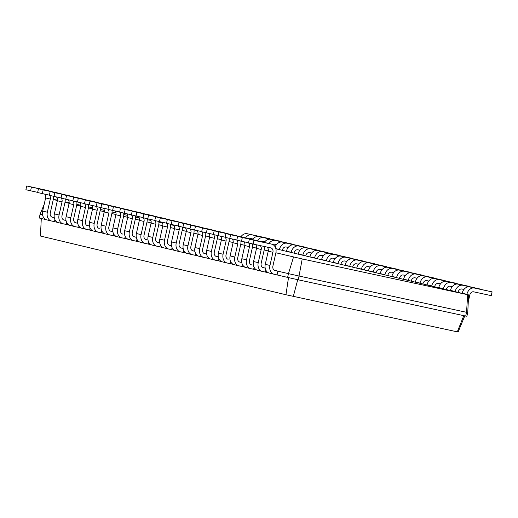 <?xml version="1.0" encoding="UTF-8"?>
<svg xmlns="http://www.w3.org/2000/svg" width="518" height="518" viewBox="0 0 518 518"><rect width="100%" height="100%" fill="white"/><g stroke="black" fill="none" stroke-linecap="round" stroke-linejoin="round"><path stroke-width="0.78" d="M466.854 294.477L466.893 294.308A7.705 6.015 -76.6 0 1 474.469 288.06L492.1 291.88L491.252 295.636L473.62 291.822A3.853 3.004 103.4 0 0 469.832 294.943L468.285 301.819M462.166 293.356L462.205 293.182A7.705 6.015 -76.6 0 1 469.781 286.94L492.1 291.88M275.893 252.765L302.221 258.948L468.628 294.904L275.874 248.808M468.628 294.904L467.748 312.471L466.899 316.226L465.708 316.077L466.556 312.315L467.748 312.471M185.412 227.907L182.297 227.234M173.957 225.427L170.61 224.702M162.432 222.934L158.916 222.17M150.861 220.428L147.216 219.638M139.258 217.916L135.502 217.1M127.622 215.397L123.783 214.562M115.967 212.872L112.063 212.024M104.293 210.34L100.33 209.486M92.599 207.809L88.591 206.941M80.892 205.277L76.845 204.396M69.172 202.739L65.093 201.852M57.433 200.194L53.335 199.307M53.289 199.534L57.388 200.511M65.003 202.331L69.108 203.315M76.722 205.134L80.821 206.112M88.436 207.938L92.541 208.916M100.155 210.735L104.254 211.72M111.869 213.539L115.967 214.517M123.588 216.343L127.687 217.32M135.302 219.14L139.4 220.124M147.015 221.944L151.12 222.928M158.735 224.747L162.833 225.725M170.448 227.551L174.553 228.529M182.168 230.348L186.266 231.332M193.881 233.152L197.98 234.13M205.601 235.955L209.699 236.933M217.314 238.753L221.413 239.737M229.034 241.556L233.132 242.534M240.747 244.36L244.846 245.338M252.46 247.157L256.565 248.141M264.18 249.961L268.279 250.945M467.65 294.774L466.556 312.315L299.035 276.036L298.187 279.798L465.708 316.077M464.847 315.766L458.106 332.025L285.955 294.748L40.41 236.027L41.298 218.46M455.141 291.673L455.18 291.504A7.705 6.015 -76.6 0 1 462.749 285.263L480.348 289.232M463.947 289.458L461.901 289.018A3.853 3.004 103.4 0 0 458.119 292.139L458.061 292.372M302.221 258.948L299.035 276.036L288.468 273.64L287.619 277.402L298.187 279.798M44.172 204.39L40.087 214.245L42.567 214.84M293.538 256.98L288.468 273.64L274.987 270.487A3.853 3.004 -76.6 0 1 274.935 270.474A3.853 3.004 -76.6 0 1 272.895 266.09L275.861 252.933A7.705 6.015 103.4 0 0 271.775 244.166A7.705 6.015 103.4 0 0 271.672 244.146L254.04 240.326L253.192 244.082L270.83 247.902A3.853 3.004 -76.6 0 1 270.875 247.915A3.853 3.004 -76.6 0 1 272.921 252.298L269.956 265.456A7.705 6.015 103.4 0 0 274.041 274.223A7.705 6.015 103.4 0 0 274.139 274.242L287.619 277.402M274.417 270.279L277.926 271.121L277.078 274.877M262.697 267.482L265.171 268.071M250.984 264.679L251.554 264.879A3.853 3.004 -76.6 0 1 251.502 264.873A3.853 3.004 -76.6 0 1 249.462 260.489L252.428 247.332A7.705 6.015 103.4 0 0 252.577 243.939M239.271 261.875L241.738 262.471M227.551 259.078L228.121 259.278A3.853 3.004 -76.6 0 1 228.069 259.265A3.853 3.004 -76.6 0 1 226.029 254.882L228.995 241.725A7.705 6.015 103.4 0 0 229.144 238.332M215.838 256.274L218.305 256.863M204.118 253.47L206.591 254.06M192.405 250.673L194.872 251.262M180.685 247.869L183.158 248.459M168.972 245.066L171.445 245.655M157.252 242.262L159.725 242.858M145.539 239.465L148.012 240.054M133.825 236.661L136.292 237.25M122.106 233.858L122.675 234.065A3.853 3.004 -76.6 0 1 122.624 234.052A3.853 3.004 -76.6 0 1 120.584 229.668L123.549 216.511A7.705 6.015 103.4 0 0 123.698 213.118M110.392 231.06L112.859 231.65M98.673 228.257L99.242 228.457A3.853 3.004 -76.6 0 1 99.197 228.444A3.853 3.004 -76.6 0 1 97.151 224.061L100.116 210.91A7.705 6.015 103.4 0 0 100.265 207.517M86.959 225.453L89.433 226.042M75.239 222.656L77.713 223.245M63.526 219.852L66 220.441M51.813 217.048L54.28 217.638M450.453 290.553L450.492 290.384A7.705 6.015 -76.6 0 1 458.061 284.136L480.387 289.076M443.421 288.876L443.46 288.701A7.705 6.015 -76.6 0 1 451.036 282.459L468.635 286.428M452.227 286.661L450.187 286.214A3.853 3.004 103.4 0 0 446.399 289.335L446.348 289.575M438.74 287.749L438.772 287.581A7.705 6.015 -76.6 0 1 446.348 281.339L468.667 286.279M431.708 286.072L431.747 285.897A7.705 6.015 -76.6 0 1 439.316 279.655L456.915 283.624M440.514 283.858L438.468 283.417A3.853 3.004 103.4 0 0 434.686 286.538L434.634 286.771M427.02 284.952L427.059 284.777A7.705 6.015 -76.6 0 1 434.628 278.535L456.954 283.476M419.988 283.268L420.027 283.1A7.705 6.015 -76.6 0 1 427.603 276.852L445.202 280.827M428.8 281.054L426.754 280.614A3.853 3.004 103.4 0 0 422.966 283.734L422.915 283.968M415.306 282.148L415.345 281.98A7.705 6.015 -76.6 0 1 422.915 275.731L445.234 280.672M408.275 280.465L408.313 280.296A7.705 6.015 -76.6 0 1 415.883 274.054L433.488 278.024M417.081 278.257L415.041 277.81A3.853 3.004 103.4 0 0 411.253 280.931L411.201 281.164M403.587 279.344L403.626 279.176A7.705 6.015 -76.6 0 1 411.201 272.934L433.521 277.868M396.561 277.667L396.6 277.493A7.705 6.015 -76.6 0 1 404.17 271.251L421.769 275.22M405.367 275.453L403.321 275.006A3.853 3.004 103.4 0 0 399.533 278.134L399.482 278.367M391.873 276.547L391.912 276.372A7.705 6.015 -76.6 0 1 399.482 270.131L421.801 275.071M384.842 274.864L384.88 274.695A7.705 6.015 -76.6 0 1 392.456 268.447L410.055 272.416M393.648 272.649L391.608 272.209A3.853 3.004 103.4 0 0 387.82 275.33L387.768 275.563M380.154 273.744L380.193 273.575A7.705 6.015 -76.6 0 1 387.768 267.327L410.088 272.267M373.128 272.06L373.167 271.892A7.705 6.015 -76.6 0 1 380.736 265.65L398.336 269.619M381.934 269.846L379.888 269.405A3.853 3.004 103.4 0 0 376.107 272.526L376.049 272.759M368.44 270.94L368.479 270.772A7.705 6.015 -76.6 0 1 376.049 264.53L398.368 269.464M361.409 269.263L361.447 269.088A7.705 6.015 -76.6 0 1 369.023 262.846L386.622 266.815M370.215 267.048L368.175 266.602A3.853 3.004 103.4 0 0 364.387 269.729L364.335 269.962M356.721 268.143L356.76 267.968A7.705 6.015 -76.6 0 1 364.335 261.726L386.655 266.666M349.695 266.459L349.734 266.291A7.705 6.015 -76.6 0 1 357.303 260.042L374.902 264.012M358.501 264.245L356.455 263.804A3.853 3.004 103.4 0 0 352.674 266.925L352.622 267.159M345.007 265.339L345.046 265.164A7.705 6.015 -76.6 0 1 352.616 258.922L374.941 263.863M337.976 263.656L338.014 263.487A7.705 6.015 -76.6 0 1 345.59 257.245L363.189 261.214M346.788 261.441L344.742 261.001A3.853 3.004 103.4 0 0 340.954 264.122L340.902 264.355M333.294 262.535L333.333 262.367A7.705 6.015 -76.6 0 1 340.902 256.119L363.222 261.059M326.262 260.858L326.301 260.683A7.705 6.015 -76.6 0 1 333.87 254.442L351.469 258.411M335.068 258.644L333.022 258.197A3.853 3.004 103.4 0 0 329.241 261.318L329.189 261.558M321.574 259.732L321.613 259.563A7.705 6.015 -76.6 0 1 329.189 253.321L351.508 258.262M314.543 258.055L314.581 257.88A7.705 6.015 -76.6 0 1 322.157 251.638L339.756 255.607M323.355 255.84L321.309 255.4A3.853 3.004 103.4 0 0 317.521 258.521L317.469 258.754M309.861 256.934L309.9 256.76A7.705 6.015 -76.6 0 1 317.469 250.518L339.789 255.458M302.829 255.251L302.868 255.083A7.705 6.015 -76.6 0 1 310.437 248.834L328.043 252.81M311.635 253.037L309.596 252.596A3.853 3.004 103.4 0 0 305.808 255.717L305.756 255.95M298.141 254.131L298.18 253.962A7.705 6.015 -76.6 0 1 305.756 247.714L328.075 252.654M291.116 252.447L291.155 252.279A7.705 6.015 -76.6 0 1 298.724 246.037L316.323 250.006M299.922 250.239L297.876 249.793A3.853 3.004 103.4 0 0 294.088 252.913L294.036 253.147M286.428 251.327L286.467 251.159A7.705 6.015 -76.6 0 1 294.036 244.917L316.356 249.851M279.396 249.65L279.435 249.475A7.705 6.015 -76.6 0 1 287.011 243.233L304.61 247.203M288.202 247.436L286.163 246.989A3.853 3.004 103.4 0 0 282.375 250.116L282.323 250.349M275.181 246.944A7.705 6.015 -76.6 0 1 282.323 242.113L304.642 247.054M269.056 243.518A7.705 6.015 -76.6 0 1 275.291 240.43L292.89 244.399M276.489 244.632L274.443 244.192A3.853 3.004 103.4 0 0 272.662 244.477M264.329 242.45A7.705 6.015 -76.6 0 1 270.603 239.31L292.923 244.25M257.336 240.715A7.705 6.015 -76.6 0 1 263.578 237.632L281.177 241.602M264.769 241.828L262.73 241.388A3.853 3.004 103.4 0 0 260.942 241.673M252.616 239.646A7.705 6.015 -76.6 0 1 258.89 236.512L281.209 241.446M245.623 237.911A7.705 6.015 -76.6 0 1 251.858 234.829L269.457 238.798M253.056 239.031L251.01 238.584A3.853 3.004 103.4 0 0 249.229 238.869M240.902 236.843A7.705 6.015 -76.6 0 1 247.17 233.709L269.496 238.649M463.804 315.637L457.277 331.921M40.087 214.245L39.239 218.007L45.998 219.619M54.286 217.664L52.376 217.249A3.853 3.004 -76.6 0 1 52.331 217.243A3.853 3.004 -76.6 0 1 50.285 212.859L53.25 199.702A7.705 6.015 103.4 0 0 53.406 196.309M54.921 219.638L54.468 221.646L57.718 222.423M66 220.467L64.096 220.053A3.853 3.004 -76.6 0 1 64.044 220.04A3.853 3.004 -76.6 0 1 62.005 215.656L64.97 202.506A7.705 6.015 103.4 0 0 65.119 199.106M66.641 222.436L66.187 224.449L69.431 225.226M77.719 223.271L75.809 222.857A3.853 3.004 -76.6 0 1 75.764 222.844A3.853 3.004 -76.6 0 1 73.718 218.46L76.683 205.303A7.705 6.015 103.4 0 0 76.839 201.91M78.354 225.239L77.901 227.253L81.151 228.024M89.433 226.068L87.529 225.654A3.853 3.004 -76.6 0 1 87.477 225.647A3.853 3.004 -76.6 0 1 85.438 221.264L88.397 208.106A7.705 6.015 103.4 0 0 88.552 204.714M90.074 228.043L89.62 230.05L92.864 230.827M101.787 230.84L101.334 232.854L104.584 233.631M112.866 231.675L110.962 231.261A3.853 3.004 -76.6 0 1 110.91 231.248A3.853 3.004 -76.6 0 1 108.871 226.865L111.83 213.707A7.705 6.015 103.4 0 0 111.985 210.314M113.507 233.644L113.053 235.658L116.297 236.435M125.22 236.448L124.767 238.455L128.011 239.232M136.299 237.276L134.389 236.862A3.853 3.004 -76.6 0 1 134.343 236.856A3.853 3.004 -76.6 0 1 132.297 232.472L135.263 219.315A7.705 6.015 103.4 0 0 135.418 215.922M136.94 239.251L136.487 241.258L139.731 242.035M148.012 240.08L146.108 239.666A3.853 3.004 -76.6 0 1 146.057 239.653A3.853 3.004 -76.6 0 1 144.017 235.269L146.982 222.118A7.705 6.015 103.4 0 0 147.131 218.719M148.653 242.048L148.2 244.062L151.444 244.839M159.732 242.877L157.822 242.469A3.853 3.004 -76.6 0 1 157.776 242.456A3.853 3.004 -76.6 0 1 155.73 238.073L158.696 224.916A7.705 6.015 103.4 0 0 158.851 221.523M160.366 244.852L159.913 246.859L163.164 247.636M171.445 245.681L169.541 245.267A3.853 3.004 -76.6 0 1 169.49 245.26A3.853 3.004 -76.6 0 1 167.45 240.876L170.416 227.719A7.705 6.015 103.4 0 0 170.564 224.326M172.086 247.656L171.633 249.663L174.877 250.44M183.165 248.485L181.255 248.07A3.853 3.004 -76.6 0 1 181.209 248.057A3.853 3.004 -76.6 0 1 179.163 243.674L182.129 230.523A7.705 6.015 103.4 0 0 182.284 227.124M183.799 250.453L183.346 252.467L186.597 253.244M194.878 251.288L192.974 250.874A3.853 3.004 -76.6 0 1 192.923 250.861A3.853 3.004 -76.6 0 1 190.883 246.477L193.842 233.32A7.705 6.015 103.4 0 0 193.997 229.927M195.519 253.257L195.066 255.27L198.31 256.041M206.598 254.085L204.688 253.671A3.853 3.004 -76.6 0 1 204.642 253.665A3.853 3.004 -76.6 0 1 202.596 249.281L205.562 236.124A7.705 6.015 103.4 0 0 205.711 232.731M207.232 256.06L206.779 258.068L210.03 258.845M218.311 256.889L216.407 256.475A3.853 3.004 -76.6 0 1 216.356 256.462A3.853 3.004 -76.6 0 1 214.31 252.078L217.275 238.927A7.705 6.015 103.4 0 0 217.43 235.535M218.952 258.858L218.499 260.871L221.743 261.648M230.665 261.661L230.212 263.675L233.456 264.452M241.744 262.49L239.834 262.082A3.853 3.004 -76.6 0 1 239.789 262.069A3.853 3.004 -76.6 0 1 237.743 257.686L240.708 244.528A7.705 6.015 103.4 0 0 240.864 241.135M242.385 264.465L241.932 266.472L245.176 267.249M254.098 267.269L253.645 269.276L256.889 270.053M265.177 268.097L263.267 267.683A3.853 3.004 -76.6 0 1 263.222 267.67A3.853 3.004 -76.6 0 1 261.176 263.286L264.141 250.136A7.705 6.015 103.4 0 0 264.251 246.477M265.812 270.066L265.358 272.079L268.609 272.856M297.746 279.675L293.317 296.413M288.507 277.577L285.955 294.748M44.574 189.841A7.705 6.015 103.4 0 0 44.477 189.815A7.705 6.015 103.4 0 0 44.38 189.789L26.748 185.975L25.9 189.73L37.652 192.379M44.697 194.172A3.853 3.004 -76.6 0 1 45.623 197.947L42.664 211.098A7.705 6.015 103.4 0 0 46.749 219.865A7.705 6.015 103.4 0 0 46.847 219.891L51.334 220.966M50.207 191.317A7.705 6.015 103.4 0 0 49.165 190.935A7.705 6.015 103.4 0 0 49.068 190.909L31.436 187.095L30.588 190.851M49.456 195.364A3.853 3.004 -76.6 0 1 50.311 199.067L47.345 212.218A7.705 6.015 103.4 0 0 51.431 220.985A7.705 6.015 103.4 0 0 51.535 221.011L54.468 221.646M56.294 192.638A7.705 6.015 103.4 0 0 56.197 192.612A7.705 6.015 103.4 0 0 56.099 192.592L38.461 188.772L37.613 192.534L49.365 195.182M56.417 196.976A3.853 3.004 -76.6 0 1 57.343 200.744L54.377 213.902A7.705 6.015 103.4 0 0 58.463 222.669A7.705 6.015 103.4 0 0 58.56 222.688L63.054 223.763M61.92 194.12A7.705 6.015 103.4 0 0 60.884 193.738A7.705 6.015 103.4 0 0 60.781 193.713L43.149 189.892L42.301 193.654M61.176 198.167A3.853 3.004 -76.6 0 1 62.03 201.865L59.065 215.022A7.705 6.015 103.4 0 0 63.151 223.789A7.705 6.015 103.4 0 0 63.248 223.815L66.187 224.449M68.007 195.441A7.705 6.015 103.4 0 0 67.91 195.416A7.705 6.015 103.4 0 0 67.813 195.396L50.181 191.576L49.333 195.331L61.085 197.986M68.13 199.773A3.853 3.004 -76.6 0 1 69.056 203.548L66.097 216.705A7.705 6.015 103.4 0 0 70.183 225.472A7.705 6.015 103.4 0 0 70.28 225.492L74.767 226.567M73.64 196.918A7.705 6.015 103.4 0 0 72.598 196.536A7.705 6.015 103.4 0 0 72.501 196.516L54.863 192.696L54.021 196.451M72.889 200.965A3.853 3.004 -76.6 0 1 73.744 204.668L70.778 217.825A7.705 6.015 103.4 0 0 74.864 226.593A7.705 6.015 103.4 0 0 74.961 226.612L77.901 227.253M79.727 198.245A7.705 6.015 103.4 0 0 79.63 198.219A7.705 6.015 103.4 0 0 79.532 198.193L61.895 194.379L61.046 198.135L72.798 200.783M79.85 202.577A3.853 3.004 -76.6 0 1 80.776 206.352L77.81 219.502A7.705 6.015 103.4 0 0 81.896 228.27A7.705 6.015 103.4 0 0 81.993 228.296L86.487 229.37M85.353 199.721A7.705 6.015 103.4 0 0 84.311 199.339A7.705 6.015 103.4 0 0 84.214 199.313L66.582 195.5L65.734 199.255M84.609 203.768A3.853 3.004 -76.6 0 1 85.464 207.472L82.498 220.623A7.705 6.015 103.4 0 0 86.584 229.39A7.705 6.015 103.4 0 0 86.681 229.416L89.62 230.05M91.44 201.042A7.705 6.015 103.4 0 0 91.343 201.023A7.705 6.015 103.4 0 0 91.246 200.997L73.614 197.177L72.766 200.939L84.512 203.587M91.563 205.381A3.853 3.004 -76.6 0 1 92.489 209.149L89.523 222.306A7.705 6.015 103.4 0 0 93.609 231.073A7.705 6.015 103.4 0 0 93.713 231.099L98.2 232.168M97.073 202.525A7.705 6.015 103.4 0 0 96.031 202.143A7.705 6.015 103.4 0 0 95.934 202.117L78.296 198.297L77.454 202.059M96.322 206.572A3.853 3.004 -76.6 0 1 97.177 210.269L94.211 223.426A7.705 6.015 103.4 0 0 98.297 232.194A7.705 6.015 103.4 0 0 98.394 232.219L101.334 232.854M103.16 203.846A7.705 6.015 103.4 0 0 103.063 203.82A7.705 6.015 103.4 0 0 102.959 203.801L85.328 199.98L84.479 203.742L96.231 206.391M103.276 208.178A3.853 3.004 -76.6 0 1 104.209 211.953L101.243 225.11A7.705 6.015 103.4 0 0 105.329 233.877A7.705 6.015 103.4 0 0 105.426 233.896L109.92 234.971M108.786 205.329A7.705 6.015 103.4 0 0 107.744 204.94A7.705 6.015 103.4 0 0 107.647 204.921L90.015 201.101L89.167 204.863M108.035 209.376A3.853 3.004 -76.6 0 1 108.89 213.073L105.931 226.23A7.705 6.015 103.4 0 0 110.017 234.997A7.705 6.015 103.4 0 0 110.114 235.017L113.053 235.658M114.873 206.65A7.705 6.015 103.4 0 0 114.776 206.624A7.705 6.015 103.4 0 0 114.679 206.604L97.041 202.784L96.199 206.54L107.945 209.194M114.996 210.981A3.853 3.004 -76.6 0 1 115.922 214.756L112.956 227.907A7.705 6.015 103.4 0 0 117.042 236.681A7.705 6.015 103.4 0 0 117.139 236.7L121.633 237.775M120.506 208.126A7.705 6.015 103.4 0 0 119.464 207.744A7.705 6.015 103.4 0 0 119.367 207.724L101.729 203.904L100.88 207.66M119.755 212.173A3.853 3.004 -76.6 0 1 120.61 215.876L117.644 229.034A7.705 6.015 103.4 0 0 121.73 237.801A7.705 6.015 103.4 0 0 121.827 237.82L124.767 238.455M126.593 209.447A7.705 6.015 103.4 0 0 126.489 209.427A7.705 6.015 103.4 0 0 126.392 209.401L108.761 205.581L107.912 209.343L119.664 211.991M126.709 213.785A3.853 3.004 -76.6 0 1 127.642 217.554L124.676 230.711A7.705 6.015 103.4 0 0 128.762 239.478A7.705 6.015 103.4 0 0 128.859 239.504L133.346 240.579M132.219 210.93A7.705 6.015 103.4 0 0 131.177 210.548A7.705 6.015 103.4 0 0 131.08 210.522L113.448 206.708L112.6 210.463M131.468 214.976A3.853 3.004 -76.6 0 1 132.323 218.68L129.364 231.831A7.705 6.015 103.4 0 0 133.45 240.598A7.705 6.015 103.4 0 0 133.547 240.624L136.487 241.258M138.306 212.25A7.705 6.015 103.4 0 0 138.209 212.225A7.705 6.015 103.4 0 0 138.112 212.205L120.474 208.385L119.632 212.147L131.378 214.795M138.429 216.589A3.853 3.004 -76.6 0 1 139.355 220.357L136.389 233.514A7.705 6.015 103.4 0 0 140.475 242.282A7.705 6.015 103.4 0 0 140.572 242.301L145.066 243.376M143.933 213.733A7.705 6.015 103.4 0 0 142.897 213.345A7.705 6.015 103.4 0 0 142.8 213.325L125.162 209.505L124.314 213.267M143.188 217.78A3.853 3.004 -76.6 0 1 144.043 221.477L141.077 234.635A7.705 6.015 103.4 0 0 145.163 243.402A7.705 6.015 103.4 0 0 145.26 243.421L148.2 244.062M150.019 215.054A7.705 6.015 103.4 0 0 149.922 215.028A7.705 6.015 103.4 0 0 149.825 215.009L132.194 211.189L131.345 214.944L143.097 217.599M150.142 219.386A3.853 3.004 -76.6 0 1 151.068 223.161L148.109 236.318A7.705 6.015 103.4 0 0 152.195 245.085A7.705 6.015 103.4 0 0 152.292 245.105L156.779 246.179M155.653 216.53A7.705 6.015 103.4 0 0 154.61 216.148A7.705 6.015 103.4 0 0 154.513 216.129L136.881 212.309L136.033 216.064M154.901 220.577A3.853 3.004 -76.6 0 1 155.756 224.281L152.791 237.438A7.705 6.015 103.4 0 0 156.876 246.205A7.705 6.015 103.4 0 0 156.98 246.225L159.913 246.859M161.739 217.858A7.705 6.015 103.4 0 0 161.642 217.832A7.705 6.015 103.4 0 0 161.545 217.806L143.907 213.992L143.059 217.748L154.811 220.396M161.862 222.19A3.853 3.004 -76.6 0 1 162.788 225.965L159.822 239.115A7.705 6.015 103.4 0 0 163.908 247.882A7.705 6.015 103.4 0 0 164.005 247.908L168.499 248.983M167.366 219.334A7.705 6.015 103.4 0 0 166.33 218.952A7.705 6.015 103.4 0 0 166.226 218.926L148.595 215.112L147.747 218.868M166.621 223.381A3.853 3.004 -76.6 0 1 167.476 227.085L164.51 240.235A7.705 6.015 103.4 0 0 168.596 249.003A7.705 6.015 103.4 0 0 168.693 249.029L171.633 249.663M173.452 220.655A7.705 6.015 103.4 0 0 173.355 220.629A7.705 6.015 103.4 0 0 173.258 220.61L155.627 216.789L154.778 220.551L166.531 223.2M173.575 224.993A3.853 3.004 -76.6 0 1 174.501 228.762L171.536 241.919A7.705 6.015 103.4 0 0 175.628 250.686A7.705 6.015 103.4 0 0 175.725 250.706L180.212 251.78M179.086 222.138A7.705 6.015 103.4 0 0 178.043 221.756A7.705 6.015 103.4 0 0 177.946 221.73L160.308 217.91L159.466 221.672M178.334 226.185A3.853 3.004 -76.6 0 1 179.189 229.882L176.224 243.039A7.705 6.015 103.4 0 0 180.309 251.806A7.705 6.015 103.4 0 0 180.406 251.832L183.346 252.467M185.172 223.459A7.705 6.015 103.4 0 0 185.075 223.433A7.705 6.015 103.4 0 0 184.978 223.413L167.34 219.593L166.492 223.349L178.244 226.003M185.289 227.791A3.853 3.004 -76.6 0 1 186.221 231.565L183.255 244.723A7.705 6.015 103.4 0 0 187.341 253.49A7.705 6.015 103.4 0 0 187.438 253.509L191.932 254.584M190.799 224.935A7.705 6.015 103.4 0 0 189.756 224.553A7.705 6.015 103.4 0 0 189.659 224.534L172.028 220.713L171.18 224.469M190.054 228.982A3.853 3.004 -76.6 0 1 190.909 232.686L187.943 245.843A7.705 6.015 103.4 0 0 192.029 254.61A7.705 6.015 103.4 0 0 192.126 254.629L195.066 255.27M196.885 226.262A7.705 6.015 103.4 0 0 196.788 226.236A7.705 6.015 103.4 0 0 196.691 226.211L179.06 222.397L178.211 226.152L189.957 228.801M197.008 230.594A3.853 3.004 -76.6 0 1 197.934 234.369L194.969 247.52A7.705 6.015 103.4 0 0 199.054 256.287A7.705 6.015 103.4 0 0 199.158 256.313L203.645 257.388M202.519 227.739A7.705 6.015 103.4 0 0 201.476 227.357A7.705 6.015 103.4 0 0 201.379 227.337L183.741 223.517L182.899 227.272M201.767 231.786A3.853 3.004 -76.6 0 1 202.622 235.489L199.657 248.64A7.705 6.015 103.4 0 0 203.742 257.407A7.705 6.015 103.4 0 0 203.839 257.433L206.779 258.068M208.605 229.06A7.705 6.015 103.4 0 0 208.508 229.04A7.705 6.015 103.4 0 0 208.404 229.014L190.773 225.194L189.925 228.956L201.677 231.604M208.722 233.398A3.853 3.004 -76.6 0 1 209.654 237.166L206.688 250.323A7.705 6.015 103.4 0 0 210.774 259.091A7.705 6.015 103.4 0 0 210.871 259.117L215.365 260.185M214.232 230.542A7.705 6.015 103.4 0 0 213.189 230.16A7.705 6.015 103.4 0 0 213.092 230.134L195.461 226.314L194.613 230.076M213.481 234.589A3.853 3.004 -76.6 0 1 214.335 238.286L211.376 251.444A7.705 6.015 103.4 0 0 215.462 260.211A7.705 6.015 103.4 0 0 215.559 260.237L218.499 260.871M220.318 231.863A7.705 6.015 103.4 0 0 220.221 231.837A7.705 6.015 103.4 0 0 220.124 231.818L202.486 227.998L201.644 231.76L213.39 234.408M220.441 236.195A3.853 3.004 -76.6 0 1 221.367 239.97L218.402 253.127A7.705 6.015 103.4 0 0 222.487 261.894A7.705 6.015 103.4 0 0 222.585 261.914L227.078 262.989M225.952 233.346A7.705 6.015 103.4 0 0 224.909 232.958A7.705 6.015 103.4 0 0 224.812 232.938L207.174 229.118L206.326 232.88M225.201 237.393A3.853 3.004 -76.6 0 1 226.055 241.09L223.09 254.247A7.705 6.015 103.4 0 0 227.175 263.014A7.705 6.015 103.4 0 0 227.272 263.034L230.212 263.675M232.038 234.667A7.705 6.015 103.4 0 0 231.934 234.641A7.705 6.015 103.4 0 0 231.837 234.622L214.206 230.801L213.358 234.557L225.11 237.212M232.155 238.999A3.853 3.004 -76.6 0 1 233.087 242.774L230.121 255.924A7.705 6.015 103.4 0 0 234.207 264.698A7.705 6.015 103.4 0 0 234.304 264.717L238.792 265.792M237.665 236.143A7.705 6.015 103.4 0 0 236.622 235.761A7.705 6.015 103.4 0 0 236.525 235.742L218.894 231.922L218.046 235.677M236.914 240.19A3.853 3.004 -76.6 0 1 237.768 243.894L234.803 257.051A7.705 6.015 103.4 0 0 238.889 265.818A7.705 6.015 103.4 0 0 238.992 265.838L241.932 266.472M243.751 237.464A7.705 6.015 103.4 0 0 243.654 237.445A7.705 6.015 103.4 0 0 243.557 237.419L225.919 233.599L225.077 237.361L236.823 240.009M243.874 241.802A3.853 3.004 -76.6 0 1 244.8 245.571L241.835 258.728A7.705 6.015 103.4 0 0 245.921 267.495A7.705 6.015 103.4 0 0 246.018 267.521L250.511 268.596M249.378 238.947A7.705 6.015 103.4 0 0 248.342 238.565A7.705 6.015 103.4 0 0 248.245 238.539L230.607 234.725L229.759 238.481M248.634 242.994A3.853 3.004 -76.6 0 1 249.488 246.697L246.523 259.848A7.705 6.015 103.4 0 0 250.608 268.615A7.705 6.015 103.4 0 0 250.706 268.641L253.645 269.276M255.465 240.268A7.705 6.015 103.4 0 0 255.368 240.242A7.705 6.015 103.4 0 0 255.27 240.222L237.639 236.402L236.791 240.164L248.543 242.812M255.588 244.606A3.853 3.004 -76.6 0 1 256.514 248.375L253.555 261.532A7.705 6.015 103.4 0 0 257.64 270.299A7.705 6.015 103.4 0 0 257.737 270.318L262.225 271.393M261.098 241.751A7.705 6.015 103.4 0 0 260.055 241.362A7.705 6.015 103.4 0 0 259.958 241.343L242.327 237.522L241.479 241.284M260.114 245.584A3.853 3.004 -76.6 0 1 261.201 249.495L258.236 262.652A7.705 6.015 103.4 0 0 262.322 271.419A7.705 6.015 103.4 0 0 262.425 271.438L265.358 272.079M267.184 243.071A7.705 6.015 103.4 0 0 267.087 243.046A7.705 6.015 103.4 0 0 266.99 243.026L249.352 239.206L248.504 242.961L253.192 244.082M266.796 247.028A3.853 3.004 -76.6 0 1 268.233 251.178L265.268 264.335A7.705 6.015 103.4 0 0 269.354 273.103A7.705 6.015 103.4 0 0 269.451 273.122L273.944 274.197M26.748 185.975L31.436 187.095M38.461 188.772L43.149 189.892M50.181 191.576L54.863 192.696M61.895 194.379L66.582 195.5M73.614 197.177L78.296 198.297M85.328 199.98L90.015 201.101M97.041 202.784L101.729 203.904M108.761 205.581L113.448 206.708M120.474 208.385L125.162 209.505M132.194 211.189L136.881 212.309M143.907 213.992L148.595 215.112M155.627 216.789L160.308 217.91M167.34 219.593L172.028 220.713M179.06 222.397L183.741 223.517M190.773 225.194L195.461 226.314M202.486 227.998L207.174 229.118M214.206 230.801L218.894 231.922M225.919 233.599L230.607 234.725M237.639 236.402L242.327 237.522M249.352 239.206L254.04 240.326M474.469 288.06L469.781 286.94M466.893 294.308L462.205 293.182M462.749 285.263L458.061 284.136M455.18 291.504L450.492 290.384M451.036 282.459L446.348 281.339M443.46 288.701L438.772 287.581M439.316 279.655L434.628 278.535M431.747 285.897L427.059 284.777M427.603 276.852L422.915 275.731M420.027 283.1L415.345 281.98M415.883 274.054L411.201 272.934M408.313 280.296L403.626 279.176M404.17 271.251L399.482 270.131M396.6 277.493L391.912 276.372M392.456 268.447L387.768 267.327M384.88 274.695L380.193 273.575M380.736 265.65L376.049 264.53M373.167 271.892L368.479 270.772M369.023 262.846L364.335 261.726M361.447 269.088L356.76 267.968M357.303 260.042L352.616 258.922M349.734 266.291L345.046 265.164M345.59 257.245L340.902 256.119M338.014 263.487L333.333 262.367M333.87 254.442L329.189 253.321M326.301 260.683L321.613 259.563M322.157 251.638L317.469 250.518M314.581 257.88L309.9 256.76M310.437 248.834L305.756 247.714M302.868 255.083L298.18 253.962M298.724 246.037L294.036 244.917M291.155 252.279L286.467 251.159M287.011 243.233L282.323 242.113M279.435 249.475L275.829 248.614M275.291 240.43L270.603 239.31M263.578 237.632L258.89 236.512M251.858 234.829L247.17 233.709M42.664 211.098L47.345 212.218M45.623 197.947L50.311 199.067M44.38 189.789L49.068 190.909M54.377 213.902L59.065 215.022M57.343 200.744L62.03 201.865M56.099 192.592L60.781 193.713M66.097 216.705L70.778 217.825M69.056 203.548L73.744 204.668M67.813 195.396L72.501 196.516M77.81 219.502L82.498 220.623M80.776 206.352L85.464 207.472M79.532 198.193L84.214 199.313M89.523 222.306L94.211 223.426M92.489 209.149L97.177 210.269M91.246 200.997L95.934 202.117M101.243 225.11L105.931 226.23M104.209 211.953L108.89 213.073M102.959 203.801L107.647 204.921M112.956 227.907L117.644 229.034M115.922 214.756L120.61 215.876M114.679 206.604L119.367 207.724M124.676 230.711L129.364 231.831M127.642 217.554L132.323 218.68M126.392 209.401L131.08 210.522M136.389 233.514L141.077 234.635M139.355 220.357L144.043 221.477M138.112 212.205L142.8 213.325M148.109 236.318L152.791 237.438M151.068 223.161L155.756 224.281M149.825 215.009L154.513 216.129M159.822 239.115L164.51 240.235M162.788 225.965L167.476 227.085M161.545 217.806L166.226 218.926M171.536 241.919L176.224 243.039M174.501 228.762L179.189 229.882M173.258 220.61L177.946 221.73M183.255 244.723L187.943 245.843M186.221 231.565L190.909 232.686M184.978 223.413L189.659 224.534M194.969 247.52L199.657 248.64M197.934 234.369L202.622 235.489M196.691 226.211L201.379 227.337M206.688 250.323L211.376 251.444M209.654 237.166L214.335 238.286M208.404 229.014L213.092 230.134M218.402 253.127L223.09 254.247M221.367 239.97L226.055 241.09M220.124 231.818L224.812 232.938M230.121 255.924L234.803 257.051M233.087 242.774L237.768 243.894M231.837 234.622L236.525 235.742M241.835 258.728L246.523 259.848M244.8 245.571L249.488 246.697M243.557 237.419L248.245 238.539M253.555 261.532L258.236 262.652M256.514 248.375L261.201 249.495M255.27 240.222L259.958 241.343M265.268 264.335L269.956 265.456M268.233 251.178L272.921 252.298M266.99 243.026L271.672 244.146M51.431 220.985L46.749 219.865M49.165 190.935L44.477 189.815M63.151 223.789L58.463 222.669M60.884 193.738L56.197 192.612M74.864 226.593L70.183 225.472M72.598 196.536L67.91 195.416M86.584 229.39L81.896 228.27M84.311 199.339L79.63 198.219M98.297 232.194L93.609 231.073M96.031 202.143L91.343 201.023M110.017 234.997L105.329 233.877M107.744 204.94L103.063 203.82M121.73 237.801L117.042 236.681M119.464 207.744L114.776 206.624M133.45 240.598L128.762 239.478M131.177 210.548L126.489 209.427M145.163 243.402L140.475 242.282M142.897 213.345L138.209 212.225M156.876 246.205L152.195 245.085M154.61 216.148L149.922 215.028M168.596 249.003L163.908 247.882M166.33 218.952L161.642 217.832M180.309 251.806L175.628 250.686M178.043 221.756L173.355 220.629M192.029 254.61L187.341 253.49M189.756 224.553L185.075 223.433M203.742 257.407L199.054 256.287M201.476 227.357L196.788 226.236M215.462 260.211L210.774 259.091M213.189 230.16L208.508 229.04M227.175 263.014L222.487 261.894M224.909 232.958L220.221 231.837M238.889 265.818L234.207 264.698M236.622 235.761L231.934 234.641M250.608 268.615L245.921 267.495M248.342 238.565L243.654 237.445M262.322 271.419L257.64 270.299M260.055 241.362L255.368 240.242M274.041 274.223L269.354 273.103M271.775 244.166L267.087 243.046"/></g></svg>
